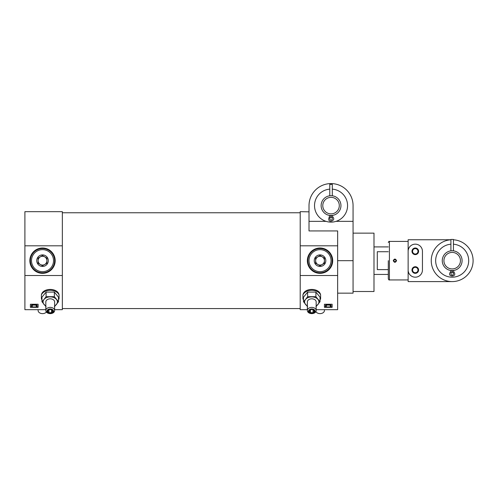 <?xml version="1.0" encoding="UTF-8"?>
<svg xmlns="http://www.w3.org/2000/svg" width="498" height="498" viewBox="0 0 498 498"><rect width="100%" height="100%" fill="white"/><g stroke="black" fill="none" stroke-linecap="round" stroke-linejoin="round"><path stroke-width="0.75" d="M340.949 205.612A9.91 9.91 0 0 1 326.084 214.196A9.91 9.91 0 0 1 326.084 197.027A9.91 9.91 0 0 1 340.949 205.612M300.207 245.813L337.65 245.813L337.65 275.525L300.207 275.525L300.207 211.669L309.015 211.843L309.015 205.612A22.024 22.024 0 0 1 331.039 183.588A22.024 22.024 0 0 1 353.063 205.612L353.063 293.16L337.65 293.16M326.053 221.355L309.015 221.355L309.015 230.935L337.65 230.935L337.65 245.813M353.063 233.139L373.992 233.139L373.992 291.504L353.063 291.504M309.015 221.355L309.015 205.612M337.65 275.525L337.65 309.675L316.174 309.675M58.496 299.964L59.069 298.775L59.069 294.878C57.743 287.632 42.728 287.614 41.39 294.878L41.39 298.775L41.963 299.964M45.822 309.675L24.9 309.675L24.9 275.525L62.343 275.525L62.343 309.675L54.631 309.675M30.409 304.241L38.116 304.241L38.116 307.341L30.409 307.341L30.409 304.241L30.409 306.949L38.116 306.949L38.116 304.241M311.773 313.23A2.751 1.948 0 0 1 309.015 311.287A2.751 1.948 0 0 1 311.773 309.339A2.751 1.948 0 0 1 313.149 309.6A2.751 1.948 0 0 1 314.431 311.792A2.751 1.948 0 0 1 311.773 313.23M313.043 309.582L310.497 309.582L309.227 311.138L310.497 312.694L313.043 312.694L314.313 311.138L313.043 309.582L313.043 312.694M320.033 299.964L320.606 298.775L320.606 294.878C319.28 287.632 304.272 287.614 302.933 294.878L302.933 298.775L303.506 299.964M300.207 275.525L300.207 309.675L307.366 309.675M324.435 304.241L332.141 304.241L332.141 307.341L324.435 307.341L324.435 304.241L324.435 306.949L332.141 306.949L332.141 304.241M62.343 245.813L62.343 211.669L24.9 211.669L24.9 245.813L62.343 245.813L62.343 275.525M24.9 275.525L24.9 245.813M37.101 305.722A2.253 1.058 180 0 0 37.126 305.579A2.253 1.058 180 0 0 35.476 304.558A3.766 1.768 180 0 0 34.418 304.471L33.957 304.465A2.552 1.201 180 0 0 31.474 305.237L31.474 305.529A2.764 1.295 180 0 0 31.393 305.847A2.764 1.295 180 0 0 31.835 306.556L32.277 306.096A1.774 0.834 180 0 1 31.959 305.747M35.476 304.558L35.476 304.851A3.766 1.768 180 0 0 34.418 304.764L33.957 304.757A2.552 1.201 180 0 0 31.474 305.529M36.566 305.704A1.743 0.815 180 0 1 36.242 306.052L36.671 306.507A2.253 1.058 180 0 0 37.126 305.872A2.253 1.058 180 0 0 35.476 304.851M36.242 306.345A1.743 0.815 180 0 0 36.597 305.847A1.743 0.815 180 0 0 36.497 305.573A1.631 0.766 180 0 0 35.202 305.137A5.59 2.621 180 0 0 33.316 305.125A2.173 1.021 180 0 0 32.189 305.461A1.774 0.834 180 0 0 31.934 305.897A1.774 0.834 180 0 0 32.277 306.388M31.474 305.237A2.764 1.295 180 0 0 31.393 305.554A2.764 1.295 180 0 0 31.411 305.704M331.133 305.722A2.253 1.058 180 0 0 331.151 305.579A2.253 1.058 180 0 0 329.502 304.558A3.766 1.768 180 0 0 328.45 304.471L327.989 304.465A2.552 1.201 180 0 0 325.505 305.237L325.505 305.529A2.764 1.295 180 0 0 325.418 305.847A2.764 1.295 180 0 0 325.866 306.556L326.302 306.096A1.774 0.834 180 0 1 325.991 305.747M329.502 304.558L329.502 304.851A3.766 1.768 180 0 0 328.45 304.764L327.989 304.757A2.552 1.201 180 0 0 325.505 305.529M330.597 305.704A1.743 0.815 180 0 1 330.274 306.052L330.697 306.507A2.253 1.058 180 0 0 331.151 305.872A2.253 1.058 180 0 0 329.502 304.851M330.274 306.345A1.743 0.815 180 0 0 330.622 305.847A1.743 0.815 180 0 0 330.523 305.573A1.631 0.766 180 0 0 329.234 305.137A5.59 2.621 180 0 0 327.348 305.125A2.173 1.021 180 0 0 326.221 305.461A1.774 0.834 180 0 0 325.96 305.897A1.774 0.834 180 0 0 326.302 306.388M325.505 305.237A2.764 1.295 180 0 0 325.418 305.554A2.764 1.295 180 0 0 325.437 305.704M332.695 260.672A12.662 12.662 0 0 1 313.696 271.64A12.662 12.662 0 0 1 313.696 249.703A12.662 12.662 0 0 1 332.695 260.672M55.185 260.672A12.662 12.662 0 0 1 36.186 271.64A12.662 12.662 0 0 1 36.186 249.703A12.662 12.662 0 0 1 55.185 260.672M353.063 221.355L336.032 221.355M332.228 260.672A12.195 12.195 0 0 1 313.933 271.236A12.195 12.195 0 0 1 313.933 250.108A12.195 12.195 0 0 1 332.228 260.672M54.718 260.672A12.195 12.195 0 0 1 36.422 271.236A12.195 12.195 0 0 1 36.422 250.108A12.195 12.195 0 0 1 54.718 260.672M320.606 298.775A9.257 6.549 0 0 1 320.033 299.777M303.506 299.777A9.257 6.549 0 0 1 302.933 298.775M302.933 294.878A9.257 6.549 0 0 1 311.773 290.278A9.257 6.549 0 0 1 320.606 294.878M307.366 305.934A7.159 5.061 0 0 1 305.573 304.471A7.159 5.061 0 0 1 305.573 299.41L307.639 296.671L315.9 296.671L320.033 301.732L320.033 297.157L315.9 292.096L307.639 292.096L303.506 297.157L303.506 301.732L305.573 299.41A7.159 5.061 0 0 1 311.773 296.883A7.159 5.061 0 0 1 317.967 299.41A7.159 5.061 0 0 1 317.967 304.471A7.159 5.061 0 0 1 316.174 305.934M311.773 313.622A3.305 2.334 0 0 1 308.909 310.117A3.305 2.334 0 0 1 314.63 310.117A3.305 2.334 0 0 1 311.773 313.622A4.407 3.113 0 0 1 307.366 310.509A4.407 3.113 0 0 1 311.773 307.391A4.407 3.113 0 0 1 316.174 310.509A4.407 3.113 0 0 1 311.773 313.622M307.366 310.509L307.366 301.944A4.407 3.113 0 0 1 311.773 298.825A4.407 3.113 0 0 1 316.174 301.944L316.174 310.509M307.639 306.793L303.506 301.732M320.033 301.732L315.9 306.793M307.639 296.671L307.639 292.096M315.9 296.671L315.9 292.096M310.497 309.582L310.497 312.694M315.9 311.592A4.407 3.113 0 0 0 320.805 313.572A4.407 3.113 0 0 0 324.435 310.509L324.435 309.675M59.069 298.775A9.257 6.549 0 0 1 58.496 299.777M41.963 299.777A9.257 6.549 0 0 1 41.39 298.775M41.39 294.878A9.257 6.549 0 0 1 50.23 290.278A9.257 6.549 0 0 1 59.069 294.878M45.822 305.934A7.159 5.061 0 0 1 44.029 304.471A7.159 5.061 0 0 1 44.029 299.41L46.096 296.671L54.363 296.671L58.496 301.732L58.496 297.157L54.363 292.096L46.096 292.096L41.963 297.157L41.963 301.732L44.029 299.41A7.159 5.061 0 0 1 50.23 296.883A7.159 5.061 0 0 1 56.43 299.41A7.159 5.061 0 0 1 56.43 304.471A7.159 5.061 0 0 1 54.631 305.934M51.499 309.582L48.96 309.582L47.684 311.138L48.96 312.694L51.499 312.694L52.769 311.138L51.499 309.582L51.499 312.694M48.96 309.582L48.96 312.694M50.23 313.23A2.751 1.948 0 0 1 47.478 311.287A2.751 1.948 0 0 1 50.23 309.339A2.751 1.948 0 0 1 51.605 309.6A2.751 1.948 0 0 1 52.888 311.792A2.751 1.948 0 0 1 50.23 313.23M50.23 313.622A3.305 2.334 0 0 1 47.366 310.117A3.305 2.334 0 0 1 53.087 310.117A3.305 2.334 0 0 1 50.23 313.622A4.407 3.113 0 0 1 45.822 310.509A4.407 3.113 0 0 1 50.23 307.391A4.407 3.113 0 0 1 54.631 310.509A4.407 3.113 0 0 1 50.23 313.622M45.822 310.509L45.822 301.944A4.407 3.113 0 0 1 50.23 298.825A4.407 3.113 0 0 1 54.631 301.944L54.631 310.509M46.096 306.793L41.963 301.732M58.496 301.732L54.363 306.793M46.096 296.671L46.096 292.096M54.363 296.671L54.363 292.096M38.116 309.675L38.116 310.509A4.407 3.113 0 0 0 41.421 313.522A4.407 3.113 0 0 0 46.376 312.016M339.3 205.612A8.261 8.261 0 0 1 326.912 212.764A8.261 8.261 0 0 1 326.912 198.459A8.261 8.261 0 0 1 339.3 205.612M332.309 189.14A16.521 16.521 0 0 1 347.56 205.612A16.521 16.521 0 0 1 331.463 222.12A16.521 16.521 0 0 1 314.543 206.452A16.521 16.521 0 0 1 329.776 189.14M332.309 195.782L332.309 184.378L329.776 184.378L329.776 195.782M332.309 215.827L331.039 215.827A2.851 2.851 0 0 0 331.911 217.881L332.795 216.972L332.309 215.441M330.137 217.85L330.174 217.881A2.851 2.851 0 0 0 331.039 215.827A2.851 2.851 0 0 0 331.911 217.881A1.264 1.264 0 0 1 331.948 219.693A1.264 1.264 0 0 1 330.137 219.693A1.264 1.264 0 0 1 330.174 217.881L329.29 216.972L329.776 215.441M388.303 251.727L377.291 251.727L377.291 269.617L388.303 269.617M394.677 261.992L394.74 261.649A0.99 0.99 0 0 1 394.086 260.124A0.99 0.99 0 0 1 395.742 260.124A0.99 0.99 0 0 1 395.082 261.649L395.144 261.992A1.338 1.338 0 0 0 396.028 259.937A1.338 1.338 0 0 0 393.794 259.937A1.338 1.338 0 0 0 394.677 261.992L394.628 262.297M393.258 260.691A1.65 1.65 0 0 1 393.258 260.672C394.36 262.801 395.462 262.801 396.564 260.672C395.462 258.543 394.36 258.543 393.258 260.672M452.178 281.594L408.13 281.594L408.13 239.75L450.908 239.75M408.13 251.309A7.159 7.159 0 0 1 415.288 244.151A7.159 7.159 0 0 1 422.441 251.309L422.441 270.034A7.159 7.159 0 0 1 415.288 277.187A7.159 7.159 0 0 1 408.13 270.034M415.288 266.729A3.305 3.305 0 0 0 412.425 271.684A3.305 3.305 0 0 0 418.146 271.684A3.305 3.305 0 0 0 415.288 266.729M415.288 248.004A3.305 3.305 0 0 0 412.425 252.965A3.305 3.305 0 0 0 418.146 252.965A3.305 3.305 0 0 0 415.288 248.004M453.441 239.787A20.922 20.922 0 0 1 473.1 260.672A20.922 20.922 0 0 1 452.601 281.588A20.922 20.922 0 0 1 431.268 261.518A20.922 20.922 0 0 1 450.908 239.787M388.303 260.672L388.303 278.843L388.303 260.672M415.288 248.602A2.708 2.708 0 0 0 412.942 252.667A2.708 2.708 0 0 0 417.629 252.667A2.708 2.708 0 0 0 415.288 248.602M415.288 267.326A2.708 2.708 0 0 0 412.942 271.385A2.708 2.708 0 0 0 417.629 271.385A2.708 2.708 0 0 0 415.288 267.326M462.088 260.672A9.91 9.91 0 0 1 447.223 269.256A9.91 9.91 0 0 1 447.223 252.088A9.91 9.91 0 0 1 462.088 260.672M453.441 270.893L452.178 270.893A2.851 2.851 0 0 0 453.049 272.941L453.927 272.033L453.441 270.501L452.178 270.582M450.908 250.843L450.908 239.438L453.441 239.438L453.441 250.843L452.178 250.762M460.438 260.672A8.261 8.261 0 0 1 448.044 267.824A8.261 8.261 0 0 1 448.044 253.519A8.261 8.261 0 0 1 460.438 260.672M453.441 244.201A16.521 16.521 0 0 1 468.693 260.672A16.521 16.521 0 0 1 452.601 277.187A16.521 16.521 0 0 1 435.682 261.518A16.521 16.521 0 0 1 450.908 244.201M450.908 270.893L452.178 270.893A2.851 2.851 0 0 1 451.306 272.941L450.429 272.033L450.908 270.501M453.049 272.941L453.049 272.941A1.264 1.264 0 0 1 453.08 274.753A1.264 1.264 0 0 1 451.275 274.753A1.264 1.264 0 0 1 451.306 272.941L451.275 272.91M320.027 272.786A12.114 12.114 0 0 0 330.523 254.615A12.114 12.114 0 0 0 309.538 254.615A12.114 12.114 0 0 0 320.027 272.786A12.114 12.114 0 0 0 330.523 254.615A12.114 12.114 0 0 0 309.538 254.615A12.114 12.114 0 0 0 320.027 272.786M320.027 266.455A5.783 5.783 0 0 0 325.038 257.783A5.783 5.783 0 0 0 315.022 257.783A5.783 5.783 0 0 0 320.027 266.455M324.435 258.126L324.435 263.212L320.027 265.758L315.626 263.212L315.626 258.126L320.027 255.586L324.435 258.126L320.027 255.586L315.626 258.126L315.626 263.212L320.027 265.758L322.231 264.488L324.435 263.212L324.435 258.126M315.626 260.672A4.407 4.407 0 0 0 322.231 264.488A4.407 4.407 0 0 0 322.231 256.856A4.407 4.407 0 0 0 315.626 260.672M42.517 272.786A12.114 12.114 0 0 0 53.012 254.615A12.114 12.114 0 0 0 32.028 254.615A12.114 12.114 0 0 0 42.517 272.786A12.114 12.114 0 0 0 53.012 254.615A12.114 12.114 0 0 0 32.028 254.615A12.114 12.114 0 0 0 42.517 272.786M42.517 266.455A5.783 5.783 0 0 0 47.528 257.783A5.783 5.783 0 0 0 37.512 257.783A5.783 5.783 0 0 0 42.517 266.455M46.924 258.126L46.924 263.212L42.517 265.758L38.116 263.212L38.116 258.126L42.517 255.586L46.924 258.126L42.517 255.586L38.116 258.126L38.116 263.212L42.517 265.758L44.72 264.488L46.924 263.212L46.924 258.126M38.116 260.672A4.407 4.407 0 0 0 44.72 264.488A4.407 4.407 0 0 0 44.72 256.856A4.407 4.407 0 0 0 38.116 260.672M353.063 260.672L337.65 260.672M331.039 215.827L329.776 215.827M408.13 241.399L389.405 241.399L389.405 279.944L408.13 279.944M320.027 271.684A11.012 11.012 0 0 0 329.564 255.163A11.012 11.012 0 0 0 310.491 255.163A11.012 11.012 0 0 0 320.027 271.684M42.517 271.684A11.012 11.012 0 0 0 52.06 255.163A11.012 11.012 0 0 0 32.98 255.163A11.012 11.012 0 0 0 42.517 271.684M62.343 308.573L300.207 308.573M62.343 212.771L300.207 212.771M332.789 216.972C336.872 220.801 326.277 224.15 329.29 216.972M373.992 274.435L388.303 274.435M373.992 246.908L388.303 246.908M389.405 279.944C389.137 280.225 388.77 279.857 388.303 278.843M389.405 241.399C389.137 241.119 388.77 241.486 388.303 242.501M453.927 272.033C457.874 277.355 446.476 277.355 450.429 272.033"/></g></svg>
